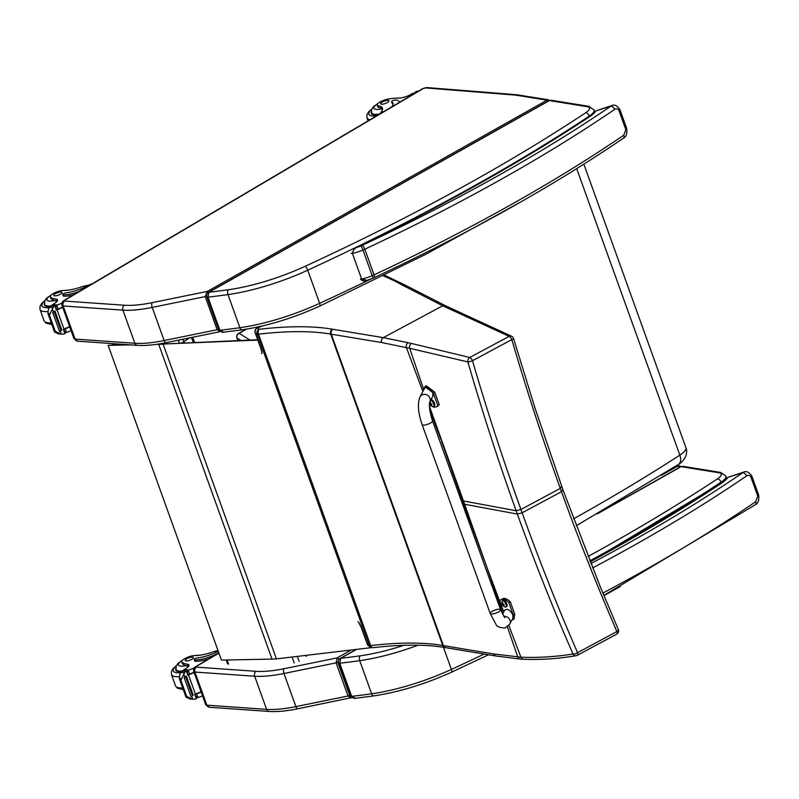 <?xml version="1.0" encoding="UTF-8"?>
<svg xmlns="http://www.w3.org/2000/svg" width="799" height="799" viewBox="0 0 799 799"><rect width="100%" height="100%" fill="white"/><g stroke="black" fill="none" stroke-linecap="round" stroke-linejoin="round"><path stroke-width="1.2" d="M485.802 564.224L463.76 504.129A146.706 42.487 160.2 0 1 464.638 504.279L486.371 565.812L503.48 611.345M508.843 625.517L520.918 657.197C538.067 657.897 555.435 656.828 573.023 653.991A3.675 3.086 80.6 0 0 576.159 655.679A3.675 3.086 80.6 0 0 577.028 655.38A3.675 1.608 61.8 0 0 577.297 655.3L616.668 634.166A3.675 1.608 -118.2 0 0 616.918 631.54C597.392 586.646 578.915 540.034 561.487 491.685L562.696 489.837M523.665 659.295A3.675 3.106 -87.8 0 1 523.605 659.295C539.455 659.724 554.496 659.355 576.159 655.679A3.675 3.675 0 0 0 577.297 655.3A3.675 1.608 61.8 0 0 577.557 652.673A3.675 1.488 157.3 0 1 573.023 653.991C553.347 609.128 534.791 562.486 517.352 514.067L522.127 512.818C539.565 561.198 558.042 607.809 577.557 652.673L616.918 631.54A3.675 1.498 157 0 0 618.316 629.482A3.675 1.498 157 0 0 618.296 629.452M261.423 326.172L257.108 328.059A3.675 0.779 66.4 0 1 257.388 328.119A3.675 3.436 -57.8 0 0 255.28 332.863A3.675 1.069 160.2 0 1 255.121 332.674L261.083 349.243A3.675 1.069 -19.8 0 0 261.243 349.433L255.28 332.863L257.128 334.022L369.248 645.452L367.4 644.284A3.675 1.069 160.2 0 1 367.24 644.094L361.268 627.535A3.675 1.069 -19.8 0 0 361.438 627.724L367.4 644.284A3.675 3.436 122.2 0 0 368.738 645.962L370.586 647.12A3.675 3.436 -57.8 0 1 369.248 645.452A3.675 1.069 -19.8 0 0 370.636 645.572A3.675 2.217 83.5 0 0 372.963 647.669C402.257 644.354 426.286 644.324 445.063 647.57A3.675 3.136 -80.1 0 1 442.776 645.512A147.156 42.617 -19.8 0 0 443.395 645.612L493.722 653.952L520.918 657.197A3.675 3.106 -87.8 0 0 523.605 659.295L520.379 659.095A3.675 3.176 -85.1 0 1 517.782 656.998L507.405 626.905M441.408 440.858L462.571 500.813A146.706 42.487 160.2 0 1 463.45 500.963L429.443 406.311M424.928 386.626L433.268 392.948L437.742 405.373A15.171 6.682 61.7 0 1 436.384 406.801L437.832 406.022A15.171 6.682 -118.3 0 0 439.2 404.584L434.716 392.159L426.376 385.837L424.928 386.626L423.78 389.762L409.717 348.314L467.874 361.927A3.675 2.767 -74.1 0 1 469.772 357.473L411.455 343.45A143.89 37.773 169.2 0 1 408.199 342.721L383.31 337.647L332.993 329.308A143.47 41.558 160.2 0 1 332.384 329.208A264.179 76.514 -19.8 0 0 259.226 329.278L257.388 328.119L262.312 325.962M445.393 647.599A3.675 3.136 -80.1 0 1 445.063 647.57L445.702 647.679A3.675 3.126 -80.6 0 1 443.395 645.612L331.275 334.192L381.602 342.531A3.675 3.126 99.4 0 1 383.31 337.647L442.696 305.777L509.143 336.349L469.772 357.473A3.675 1.608 -118.2 0 1 472.459 360.739A3.675 0.619 162.9 0 1 467.874 361.927C482.626 412.693 498.716 462.301 516.164 510.751L517.352 514.067L464.638 504.279L463.45 500.963L516.164 510.751L520.928 509.502C503.53 461.103 487.37 411.505 472.459 360.739L511.819 339.605C526.741 390.411 542.901 439.999 560.289 488.379L561.487 491.685L522.127 512.818L520.928 509.502L560.289 488.379L561.497 486.531M616.389 634.246A3.675 1.608 -118.2 0 0 616.668 634.166A3.675 3.675 0 0 0 618.316 629.482L600.209 586.626L563.045 490.117L534.771 407.38L513.557 338.506A3.675 0.619 163.1 0 1 511.819 339.605A3.675 1.608 61.8 0 0 509.143 336.349A3.675 3.016 -65 0 1 511.58 336.239L445.512 305.787A3.675 3.396 -63.8 0 1 445.582 305.817M249.857 340.044L239.141 333.313A3.675 3.436 122.2 0 0 237.043 338.057L240.799 340.424M258.516 334.152A3.675 2.217 -96.5 0 1 259.226 329.278A3.675 3.436 122.2 0 0 257.128 334.022A3.675 1.069 -19.8 0 0 258.516 334.152A260.494 75.446 160.2 0 1 330.656 334.082L442.776 645.512A260.494 75.446 160.2 0 0 370.636 645.572L258.516 334.152M381.602 342.531L409.717 348.314A3.675 2.996 101.6 0 1 411.455 343.45M112.709 344.878L112.449 344.139A3.675 1.069 -19.8 0 0 113.508 344.499A3.675 2.677 -91.1 0 1 113.298 343.67M181.133 342.911A3.675 1.069 -19.8 0 0 184.02 341.622A3.675 2.287 -123.7 0 0 182.492 339.345M179.086 340.034A3.675 2.677 88.9 0 0 179.016 342.991M126.562 344.599L108.145 345.358L221.443 660.094L272.02 659.095A58.866 17.049 -19.8 0 0 276.414 658.875L371.705 647.59M257.887 340.084L165.773 343.92L257.747 339.715M166.302 343.52L163.685 343.73A58.866 17.049 160.2 0 1 159.281 343.95L159.161 343.95M108.145 345.358L130.886 344.898M156.175 344.399L158.721 344.349A58.866 17.049 -19.8 0 0 163.116 344.129L165.773 343.92M350.531 696.259L349.662 695.38A1.838 0.529 160.2 0 1 348.024 695.989L350.711 697.986L351.51 697.627M349.662 695.38L337.737 662.251L338.816 659.644A1.838 0.889 -119.4 0 0 337.198 657.877L336.099 662.86L348.024 695.989L295.89 706.616A3.675 1.578 78.5 0 0 297.857 708.773L351.81 697.577M679.27 467.545A1.838 0.889 -119.4 0 0 677.792 466.107L661.252 475.415M679.719 465.827L676.224 465.857M337.737 662.251A1.838 0.529 160.2 0 1 336.099 662.86L283.965 673.487L295.89 706.616A73.578 21.313 160.2 0 1 266.606 709.352L206.851 705.177L194.926 672.049A5.523 1.598 160.2 0 1 193.767 671.53C193.128 669.512 193.867 667.804 195.985 666.416L196.664 666.266A1.838 0.529 -19.8 0 0 196.424 667.145L256.179 671.32A69.903 20.245 -19.8 0 0 283.995 668.723L337.198 657.877L351.071 650.056M340.224 658.426A2.757 1.328 60.6 0 1 340.254 658.406A2.757 1.328 60.6 0 1 340.714 658.326L356.564 649.397M597.422 513.807L681.167 466.656A2.757 1.328 -119.4 0 0 680.708 466.736L608.658 507.295M682.935 466.336L720.718 472.439A3.675 3.116 -80.8 0 0 718.94 472.758L681.167 466.656L682.945 466.336L680.708 466.736M488.549 654.781L451.605 672.149C424.988 684.194 399.081 692.104 373.892 695.889L354.157 698.436L350.481 696.129L338.556 663A2.757 0.799 160.2 0 1 338.546 662.97M355.026 698.086L351.66 696.368A2.757 0.799 160.2 0 1 350.481 696.129M451.605 672.149A3.675 1.009 -114.7 0 0 451.405 669.402A95.65 27.705 160.2 0 1 371.645 693.792A461.263 133.593 -19.8 0 1 351.66 696.368L339.735 663.24L340.714 658.326A457.587 132.534 160.2 0 0 360.259 655.809A3.675 2.057 82 0 0 359.72 660.663L371.645 693.792A3.675 2.057 -98 0 0 373.892 695.889M721.807 482.716L590.121 561.677M751.779 475.934A3.675 1.069 160.2 0 1 751.789 475.954C748.973 472.069 746.306 470.771 743.769 472.089L742.76 472.758A3.675 2.347 55.7 0 1 746.526 475.994C748.254 474.786 749.712 475.155 750.92 477.113L757.782 496.159L755.764 501.672A785.447 227.485 160.2 0 1 602.875 593.088M590.201 561.867A886.6 256.789 -19.8 0 0 722.875 482.306A31.181 9.029 -19.8 0 0 727.769 477.732A3.675 3.226 -143.2 0 0 726.021 478.841L728.159 477.263L743.729 472.109M603.834 595.405L755.265 504.788A3.675 2.347 -124.3 0 0 755.764 501.672M590.88 563.595A781.762 226.417 160.2 0 0 742.76 472.758L728.159 477.263M219.885 331.645L217.148 329.727L205.223 296.589L207.38 291.395L546.995 100.185L549.822 100.314M217.148 329.727L164.135 340.534A73.578 21.313 160.2 0 1 134.841 343.27L75.096 339.096L63.161 305.967A5.523 1.598 160.2 0 1 62.012 305.448C61.363 303.43 62.102 301.722 64.23 300.334L64.909 300.184A1.838 0.529 -19.8 0 0 64.669 301.063L124.414 305.238A69.903 20.245 -19.8 0 0 152.239 302.641L207.38 291.395M208.479 292.344A2.757 1.328 60.6 0 1 208.499 292.324A2.757 1.328 60.6 0 1 208.958 292.244L549.422 100.574A2.757 1.328 -119.4 0 0 548.963 100.654L208.499 292.324C207.101 292.923 206.542 294.451 206.811 296.918A2.757 0.799 160.2 0 1 206.801 296.888M551.19 100.255L588.973 106.357A3.675 3.116 -80.8 0 0 587.195 106.676L549.422 100.574L551.2 100.255L548.963 100.654M222.412 332.354L218.736 330.047L206.811 296.918A2.757 0.799 160.2 0 0 207.99 297.158L208.958 292.244A457.587 132.534 160.2 0 0 228.504 289.727A3.675 2.057 82 0 0 227.975 294.581L239.9 327.71A3.675 2.057 -98 0 0 242.137 329.807L222.412 332.354M223.281 332.004L219.915 330.287A2.757 0.799 160.2 0 1 218.736 330.047M589.852 116.195L590.92 115.795L589.852 116.195C521.657 161.318 443.485 205.283 355.315 248.099L357.742 247.111A886.6 256.789 -19.8 0 0 590.92 115.795A31.181 9.029 -19.8 0 0 595.814 111.211A3.675 3.226 -143.2 0 0 594.066 112.319L596.214 110.741L611.774 105.588M372.694 278.312L374.212 277.643A3.675 1.079 -115.1 0 0 374.052 274.886A14.712 4.265 160.2 0 1 372.214 275.695A3.675 0.599 67.3 0 1 372.694 278.312L367.111 280.319L361.657 279.091L352.409 253.413C353.318 249.717 355.086 247.62 357.742 247.111A15.81 4.584 160.2 0 0 360.838 245.932A3.675 0.599 67.3 0 1 362.976 250.017A14.712 4.265 -19.8 0 0 364.813 249.208A3.675 1.079 -115.1 0 0 362.217 245.323A11.036 3.196 160.2 0 1 360.838 245.932M619.824 109.413A3.675 1.069 160.2 0 1 619.834 109.443C617.018 105.548 614.351 104.26 611.814 105.568L610.806 106.247A3.675 2.347 55.7 0 1 614.571 109.473C616.299 108.265 617.757 108.634 618.965 110.592L625.827 129.648L623.809 135.151A785.447 227.485 160.2 0 1 374.052 274.886L364.813 249.208A785.447 227.485 -19.8 0 0 614.571 109.473M374.212 277.643C469.722 232.749 552.758 186.287 623.31 138.277L623.31 138.277A3.675 2.347 -124.3 0 0 623.809 135.151M362.217 245.323A781.762 226.417 160.2 0 0 610.806 106.247L596.214 110.741M217.957 650.436L214.631 651.395A25.648 7.431 160.2 0 1 194.806 655.579A8.11 2.347 160.2 0 0 186.077 657.927A8.11 2.347 160.2 0 0 181.723 661.852A8.11 2.347 160.2 0 0 182.082 662.271L182.701 663.989A8.11 2.347 160.2 0 1 182.342 663.569L181.723 661.852M194.437 667.734A78.212 22.652 160.2 0 1 189.033 670.051L187.116 672.428M188.035 674.486A1.738 0.499 -19.8 0 0 189.553 674.106A78.212 22.652 -19.8 0 0 194.017 672.209M185.987 697.128L179.326 678.621L180.844 680.129L185.328 671.34A6.192 1.798 -19.8 0 1 186.287 670.88L187.835 675.185A6.192 1.798 -19.8 0 1 188.494 674.905A78.212 22.652 -19.8 0 0 194.137 672.528M188.494 674.905L195.415 694.121A78.212 22.652 -19.8 0 0 201.048 691.744M195.186 694.331A1.738 0.499 -19.8 0 0 196.694 693.951A78.212 22.652 -19.8 0 0 201.168 692.064M196.694 693.951L197.972 697.497L198.851 697.327A78.212 22.652 -19.8 0 0 202.497 695.769M182.082 662.271A40.559 11.745 160.2 0 0 187.425 664.239A9.458 2.737 160.2 0 1 188.944 665.078A9.458 2.737 160.2 0 1 186.107 668.433A52.135 15.101 160.2 0 1 184.02 669.702A1.838 1.448 96.7 0 0 183.94 669.752L182.691 670.621A6.192 1.798 -19.8 0 1 182.042 671.11L179.985 673.687L179.326 678.621L181.782 678.79M180.844 680.129L186.666 696.299L188.454 697.327L185.997 697.157L190.801 699.295M195.415 694.121A6.192 1.798 -19.8 0 0 194.756 694.401L196.304 698.706A6.192 1.798 -19.8 0 0 195.356 699.165L192.829 699.295L188.454 697.327M185.997 697.157L186.187 696.269L185.997 697.157M218.287 651.335A20.854 6.042 -19.8 0 1 197.583 657.877A2.307 0.669 -19.8 0 0 195.246 658.626A2.307 0.669 -19.8 0 0 194.197 659.634A2.307 0.669 -19.8 0 0 194.686 659.854A18.057 5.233 -19.8 0 0 218.716 652.803L218.796 652.753M208.859 658.815A18.057 5.233 160.2 0 1 195.186 661.252A2.307 0.669 160.2 0 1 194.706 661.033L194.197 659.634M184.929 677.282L184.849 677.063A6.192 1.798 -19.8 0 0 184.839 677.073A2.896 0.839 -19.8 0 1 184.15 677.562L185.048 677.113M185.498 676.553L186.267 676.064A6.192 1.798 -19.8 0 0 185.498 676.553L192.359 695.639L193.248 695.2L186.327 676.224M184.15 677.562L191.011 696.648L191.92 696.199M186.287 670.88L183.57 670.321M196.304 698.706L195.056 694.261M187.835 675.185L186.576 670.701M195.745 696.388L197.972 697.497L196.284 697.377M186.666 696.299L180.364 680.089M175.84 668.643A16.559 4.794 -19.8 0 0 175.7 670.061A16.559 4.794 -19.8 0 0 181.453 671.609M188.354 666.835L186.287 665.617A40.559 11.745 160.2 0 1 182.701 663.989M186.097 660.943A4.414 1.278 -19.8 0 0 190.931 659.764A4.414 1.278 -19.8 0 0 193.478 657.537A4.414 1.278 -19.8 0 0 188.894 657.837A4.414 1.278 -19.8 0 0 185.168 660.533A4.414 1.278 -19.8 0 0 186.097 660.943M382.571 109.073L382.302 108.774A25.648 7.431 160.2 0 0 379.086 107.555L378.466 105.838A25.648 7.431 160.2 0 1 382.451 108.095A25.648 7.431 160.2 0 1 381.443 111.61L380.034 113.808M399.28 102.432A18.057 5.233 -19.8 0 0 399.19 101.713A18.057 5.233 -19.8 0 0 395.435 100.025A2.307 0.669 -19.8 0 0 392.898 100.644A2.307 0.669 -19.8 0 0 391.57 101.803A2.307 0.669 -19.8 0 0 391.71 101.942A20.854 6.042 -19.8 0 1 393.048 103.241A20.854 6.042 -19.8 0 1 391.37 107.106M391.57 101.803L392.069 103.191A2.307 0.669 160.2 0 0 392.209 103.341A20.854 6.042 160.2 0 1 393.148 103.99M417.847 91.176L416.239 91.515A6.192 1.798 160.2 0 1 415.29 91.975L415.21 93.024M416.259 92.404L414.941 92.265M378.466 105.838A8.11 2.347 160.2 0 1 377.208 105.118A8.11 2.347 160.2 0 1 380.674 101.643A8.11 2.347 160.2 0 1 388.704 98.966A40.559 11.745 160.2 0 1 398.861 98.087A9.458 2.737 160.2 0 0 410.536 94.612A52.135 15.101 160.2 0 0 412.733 93.353A1.838 1.458 97 0 1 412.813 93.303L414.801 93.263M378.446 114.736A16.559 4.794 160.2 0 1 374.641 114.896A16.559 4.794 160.2 0 1 371.185 113.338A16.559 4.794 160.2 0 1 371.325 111.91M379.086 107.555A8.11 2.347 160.2 0 1 377.827 106.846L377.208 105.118M388.044 100.394A4.414 1.278 -19.8 0 0 383.21 101.583A4.414 1.278 -19.8 0 0 380.664 103.8A4.414 1.278 -19.8 0 0 385.248 103.51A4.414 1.278 -19.8 0 0 388.973 100.814A4.414 1.278 -19.8 0 0 388.044 100.394M89.228 284.963L83.196 286.302A25.648 7.431 160.2 0 1 63.371 290.486A8.11 2.347 160.2 0 0 54.632 292.834A8.11 2.347 160.2 0 0 50.277 296.759A8.11 2.347 160.2 0 0 50.647 297.178L51.266 298.896A8.11 2.347 160.2 0 1 50.896 298.476L50.277 296.759M91.935 283.965A16.689 13.353 94 0 0 89.528 284.824L88.559 285.323L89.528 285.393M61.932 303.111A78.212 22.652 160.2 0 1 57.588 304.958L55.67 307.335M56.599 309.393A1.738 0.499 -19.8 0 0 58.107 309.013A78.212 22.652 -19.8 0 0 62.612 307.106M54.552 332.034L47.89 313.528L49.408 315.036L53.893 306.247A6.192 1.798 -19.8 0 1 54.841 305.787L56.389 310.092A6.192 1.798 -19.8 0 1 57.049 309.812A78.212 22.652 -19.8 0 0 62.721 307.425M57.049 309.812L63.97 329.028A78.212 22.652 -19.8 0 0 69.643 326.631M63.74 329.238A1.738 0.499 -19.8 0 0 65.258 328.858A78.212 22.652 -19.8 0 0 69.763 326.951M65.258 328.858L66.527 332.404L67.406 332.234A78.212 22.652 -19.8 0 0 71.091 330.666M50.647 297.178A40.559 11.745 160.2 0 0 55.98 299.146A9.458 2.737 160.2 0 1 57.508 299.985A9.458 2.737 160.2 0 1 54.662 303.34A52.135 15.101 160.2 0 1 52.574 304.609A1.838 1.448 96.7 0 0 52.504 304.659L52.105 305.228M49.408 315.036L55.231 331.205L57.009 332.234L54.562 332.064L59.356 334.202M63.97 329.028A6.192 1.798 -19.8 0 0 63.311 329.308L64.859 333.612A6.192 1.798 -19.8 0 0 63.91 334.072L61.393 334.202L57.009 332.234M50.337 313.697L47.89 313.528L48.549 308.594L50.607 306.017A6.192 1.798 -19.8 0 0 51.246 305.528L54.841 305.787M54.562 332.064L54.741 331.176L54.562 332.064M88.559 285.323A20.854 6.042 -19.8 0 1 66.137 292.784A2.307 0.669 -19.8 0 0 63.8 293.533A2.307 0.669 -19.8 0 0 62.761 294.541A2.307 0.669 -19.8 0 0 63.241 294.761A18.057 5.233 -19.8 0 0 79.091 291.555M73.418 294.911A18.057 5.233 160.2 0 1 63.74 296.159A2.307 0.669 160.2 0 1 63.261 295.94L62.761 294.541M53.483 312.189L53.403 311.97A6.192 1.798 -19.8 0 0 53.393 311.98A2.896 0.839 -19.8 0 1 52.704 312.469L53.603 312.019M54.052 311.46L54.831 310.971A6.192 1.798 -19.8 0 0 54.052 311.46L60.924 330.546L61.813 330.107L54.891 311.131M52.704 312.469L59.575 331.555L60.474 331.106M64.859 333.612L63.62 329.168M56.389 310.092L55.131 305.608M64.3 331.295L66.527 332.404L64.839 332.284M55.231 331.205L48.919 314.996M44.394 303.55A16.559 4.794 -19.8 0 0 44.265 304.968A16.559 4.794 -19.8 0 0 50.007 306.516M56.919 301.742L54.841 300.524A40.559 11.745 160.2 0 1 51.266 298.896M54.652 295.85A4.414 1.278 -19.8 0 0 59.486 294.671A4.414 1.278 -19.8 0 0 62.042 292.444A4.414 1.278 -19.8 0 0 57.448 292.744A4.414 1.278 -19.8 0 0 53.733 295.44A4.414 1.278 -19.8 0 0 54.652 295.85M432.499 420.863L500.593 609.727A5.523 1.598 160.2 0 1 494.341 613.592A5.523 1.598 160.2 0 1 490.206 613.462A5.523 1.598 160.2 0 1 496.459 609.597A5.523 1.598 160.2 0 1 500.593 609.727A5.523 1.598 160.2 0 1 494.341 613.592A5.523 1.598 160.2 0 1 490.206 613.462L422.122 424.609A5.523 1.598 160.2 0 0 426.257 424.728A5.523 1.598 160.2 0 0 432.499 420.863C429.722 411.625 428.803 405.353 429.752 402.057A5.523 5.034 -152.1 0 0 423.061 394.546A5.523 5.034 -152.1 0 0 419.984 396.933L424.599 388.214C427.245 386.277 429.972 387.825 432.788 392.868L432.858 396.194L429.732 402.097M436.384 406.801A15.171 6.682 61.7 0 1 429.423 404.564M437.742 405.373L439.2 404.584M503.7 611.974L499.755 601.028A15.171 6.682 61.7 0 1 501.123 599.59A15.171 6.682 61.7 0 1 508.823 602.516L513.298 614.94L512.578 619.774L511.939 619.994M503.769 616.409A5.523 5.034 27.9 0 1 509.772 624.089L512.898 618.186L512.828 614.86C510.012 609.817 507.285 608.269 504.638 610.206L502.511 614.231M512.578 619.774L514.027 618.985L514.756 614.151L510.271 601.727A15.171 6.682 -118.3 0 0 502.571 598.811L501.123 599.59M508.823 602.516L510.271 601.727M430.981 399.74A3.615 1.598 61.7 0 1 434.496 403.275A3.615 1.598 61.7 0 1 434.326 406.152A3.615 1.598 61.7 0 1 434.027 406.242M430.701 400.279A3.486 1.538 61.7 0 1 433.607 403.705A3.486 1.538 61.7 0 1 432.678 406.481L433.787 406.451A3.615 1.598 -118.3 0 0 433.957 403.565A3.615 1.598 -118.3 0 0 430.851 399.989M431.11 404.913L431.25 404.334A4.704 1.518 -24.6 0 0 431.969 404.264L431.939 404.224A1.928 0.849 -118.3 0 0 431.82 403.845A4.704 1.179 164.8 0 1 431.08 403.875L430.481 403.165A4.704 3.805 -85.7 0 1 430.401 402.187A1.928 0.849 -118.3 0 0 430.162 402.147A4.704 4.165 105.5 0 0 430.212 403.125L430.072 403.705A4.704 1.159 164.6 0 1 429.832 403.525A1.928 0.849 -118.3 0 0 429.982 403.934A4.704 1.548 -24.5 0 0 430.242 404.174L430.841 404.873A4.704 4.175 104.8 0 0 431.41 405.592A1.928 0.849 -118.3 0 0 431.64 405.632A4.704 3.795 -85.1 0 1 431.11 404.913L431.82 403.954M430.461 403.006L430.072 403.705M502.931 600.449A3.615 1.598 61.7 0 1 503.17 600.239A3.615 1.598 61.7 0 1 506.766 603.734A3.615 1.598 61.7 0 1 506.606 606.611A3.615 1.598 61.7 0 1 506.306 606.701M503.17 600.239L501.992 601.437A3.486 1.538 61.7 0 1 503.72 601.078A3.486 1.538 61.7 0 1 505.887 604.154A3.486 1.538 61.7 0 1 504.958 606.94L506.067 606.9A3.615 1.598 -118.3 0 0 506.226 604.024A3.615 1.598 -118.3 0 0 502.631 600.528A3.615 1.598 -118.3 0 0 502.301 600.878M503.39 605.372L503.53 604.793A4.704 1.518 -24.6 0 0 504.239 604.713L504.209 604.683A1.928 0.849 -118.3 0 0 504.099 604.304A4.704 1.179 164.8 0 1 503.36 604.324L502.761 603.625A4.704 3.805 -85.7 0 1 502.671 602.646A1.928 0.849 -118.3 0 0 502.441 602.606A4.704 4.165 105.5 0 0 502.491 603.575L502.351 604.164A4.704 1.159 164.6 0 1 502.112 603.984A1.928 0.849 -118.3 0 0 502.261 604.394A4.704 1.548 -24.5 0 0 502.521 604.623L503.12 605.332A4.704 4.175 104.8 0 0 503.68 606.051A1.928 0.849 -118.3 0 0 503.919 606.091A4.704 3.795 -85.1 0 1 503.39 605.372L504.099 604.414M502.731 603.455L502.351 604.164M486.371 565.812L502.831 613.612M440.808 439.27L429.762 409.767M357.972 621.702A5.523 1.169 66.4 0 1 361.438 627.724M372.424 647.619A3.675 3.436 -57.8 0 1 370.586 647.12A3.675 3.675 0 0 0 372.963 647.669M520.459 659.095A3.675 3.176 -85.1 0 1 520.379 659.095L496.029 656.019A3.675 3.126 -80.6 0 1 493.722 653.952M496.109 656.029A3.675 3.126 -80.6 0 1 496.029 656.019L445.702 647.679M462.571 500.813L463.76 504.129M332.384 329.208A3.675 3.136 99.9 0 0 330.656 334.082A147.156 42.617 -19.8 0 0 331.275 334.192A3.675 3.126 99.4 0 1 332.993 329.308M408.199 342.721A3.675 3.076 103.6 0 0 406.391 347.585L422.871 391.48M237.932 340.544L237.043 338.057A3.675 1.069 -19.8 0 1 236.874 337.867L237.842 340.544M261.363 353.348A5.523 1.169 -113.6 0 0 261.243 349.433M245.972 329.228L238.531 333.423A3.675 1.768 60.6 0 1 239.141 333.313L246.561 329.138M383.24 275.825A913.567 264.599 160.2 0 1 402.207 285.013A150.831 43.685 -19.8 0 0 403.145 285.523L442.696 305.777A3.675 3.396 -63.8 0 1 445.512 305.787L439.16 302.511A3.675 3.396 -62.9 0 1 439.23 302.541M402.207 285.013A3.675 3.416 -60.7 0 1 405.193 285.123L384.529 275.186M403.145 285.523A3.675 3.396 -62.9 0 1 406.012 285.553L405.193 285.123M436.254 302.441A3.675 3.396 -62.9 0 1 439.17 302.501M228.614 664.199L227.096 659.984M113.638 344.858L122.617 344.319M292.094 657.108L294.202 662.97M161.258 343.6L167.101 343.49M189.623 337.887L184.02 341.622L184.439 342.771M297.378 656.478L299.126 661.322M306.317 656.528L305.927 655.45M193.228 342.401L191.46 337.508M576.698 168.659L679.839 455.13C646.89 476.494 611.475 497.717 573.582 518.801M583.849 164.165L685.902 447.64A22.192 6.432 160.2 0 1 679.839 455.13A11.036 6.642 57 0 1 678.481 464.399A11.036 6.642 57 0 1 678.471 464.409A11.036 6.642 57 0 1 678.431 464.429L576.219 525.812M158.721 344.349L272.02 659.095M163.116 344.129L276.414 658.875M218.926 653.123L196.664 666.266M283.995 668.723A3.675 1.578 78.5 0 0 283.965 673.487A73.578 21.313 160.2 0 1 254.671 676.224L266.606 709.352A3.675 2.946 94 0 0 269.043 711.43C276.983 711.949 286.591 711.06 297.857 708.773M193.767 671.53L205.703 704.658A5.523 1.598 160.2 0 0 206.851 705.177A3.675 2.946 94 0 0 209.288 707.255L269.043 711.43M256.179 671.32A3.675 2.946 94 0 0 254.671 676.224L194.926 672.049A3.675 2.946 94 0 1 196.424 667.145M418.027 645.202A95.65 27.705 -19.8 0 1 359.72 660.663A461.263 133.593 -19.8 0 1 339.735 663.24A2.757 0.799 160.2 0 1 338.556 663C338.287 660.533 338.856 659.005 340.254 658.406L356.164 649.447M403.865 645.312A91.975 26.637 160.2 0 1 360.259 655.809M718.94 472.758A14.712 4.265 160.2 0 1 717.372 478.891A881.087 255.191 160.2 0 1 588.074 556.494M717.372 478.891A3.675 2.267 56.5 0 1 721.068 482.167A18.397 5.323 -19.8 0 0 725.842 476.114L720.718 472.439M589.802 560.878A884.763 256.249 -19.8 0 0 721.068 482.167L721.367 482.996M484.154 654.051A884.763 256.249 160.2 0 1 451.405 669.402L443.445 647.29M592.628 567.949A785.447 227.485 -19.8 0 0 746.526 475.994M750.92 477.113A3.675 1.069 160.2 0 0 751.789 475.964A3.675 1.069 160.2 0 1 751.789 475.964L758.651 495.01A3.675 1.069 160.2 0 1 757.782 496.159M546.995 100.185L516.134 95.201A14.712 4.265 -19.8 0 0 515.425 95.111L425.527 87.92A1.838 0.529 -19.8 0 0 423.071 88.639L64.909 300.184M205.223 296.589L152.2 307.405L164.135 340.534A3.675 1.578 78.5 0 0 166.092 342.681L219.955 331.705M152.239 302.641A3.675 1.578 78.5 0 0 152.2 307.405A73.578 21.313 160.2 0 1 122.916 310.142L134.841 343.27A3.675 2.946 94 0 0 137.278 345.348C145.228 345.867 154.826 344.978 166.092 342.681M62.012 305.448L73.937 338.576A5.523 1.598 160.2 0 0 75.096 339.096A3.675 2.946 94 0 0 77.533 341.173L137.278 345.348M124.414 305.238A3.675 2.946 94 0 0 122.916 310.142L63.161 305.967A3.675 2.946 94 0 1 64.669 301.063M423.071 88.639A3.675 1.938 -120.6 0 0 422.391 88.789L427.016 87.57L516.913 94.761A3.675 2.966 -85.4 0 1 517.392 94.851M425.527 87.92A3.675 2.966 -85.4 0 1 427.016 87.57M515.425 95.111A3.675 2.966 -85.4 0 1 516.913 94.761L548.723 99.855M516.134 95.201A3.675 3.116 -80.8 0 1 517.912 94.881M523.705 200.309L426.097 254.132L319.86 306.057A3.675 1.009 -114.7 0 0 319.65 303.32A95.65 27.705 160.2 0 1 239.9 327.71A461.263 133.593 -19.8 0 1 219.915 330.287L207.99 297.158A461.263 133.593 -19.8 0 0 227.975 294.581A95.65 27.705 -19.8 0 0 307.725 270.192A884.763 256.249 -19.8 0 0 589.322 116.085A18.397 5.323 -19.8 0 0 594.096 110.032L588.973 106.357M587.195 106.676A14.712 4.265 160.2 0 1 585.627 112.809A881.087 255.191 160.2 0 1 305.198 266.277A91.975 26.637 160.2 0 1 228.504 289.727M585.627 112.809A3.675 2.267 56.5 0 1 589.322 116.085L589.452 116.454M305.198 266.277A3.675 1.009 65.3 0 1 307.725 270.192L319.65 303.32A884.763 256.249 160.2 0 0 371.076 278.961M351.21 253.333A1.838 0.529 -19.8 0 0 352.409 253.413A19.496 5.643 -19.8 0 0 362.976 250.017L372.214 275.695A19.496 5.643 160.2 0 1 361.657 279.091A1.838 0.529 -19.8 0 1 360.449 279.001C361.937 281.018 364.154 281.458 367.111 280.309M618.965 110.592A3.675 1.069 160.2 0 0 619.834 109.443L626.696 128.489A3.675 1.069 160.2 0 1 625.827 129.648M188.274 670.571L189.553 674.106M189.033 670.051L184.02 669.702M194.686 659.854L195.186 661.252M191.78 696.378L192.829 699.295M183.71 673.947L184.839 677.073M185.328 671.34L182.042 671.11M184.1 672.698L180.774 672.458M187.425 664.239L188.314 666.696M217.727 651.614L214.631 651.395M176.09 666.226A19.126 5.543 -19.8 0 0 180.644 672.668M176.289 665.737L173.163 668.543L171.395 671.609L171.465 674.586A22.072 6.392 -19.8 0 0 179.076 676.643M171.465 674.586L175.52 685.852A22.072 6.392 -19.8 0 0 182.681 687.939M186.287 665.617A12.365 3.576 160.2 0 1 178.517 665.327A12.365 3.576 160.2 0 1 182.212 660.523M182.152 671.03A16.04 4.644 160.2 0 1 176.07 669.572L176.209 665.917L178.027 663.34L182.831 659.924M392.209 103.341L391.71 101.942M417.607 91.605L416.239 91.515M415.3 92.974L415.061 92.324M414.451 93.473L412.733 93.353M383.5 111.75L381.443 111.61M376.479 115.905A19.126 5.543 160.2 0 1 372.753 116.005A19.126 5.543 160.2 0 1 371.585 109.493M369.987 119.73A22.072 6.392 160.2 0 1 366.951 117.853L366.881 114.876L368.649 111.81L371.775 109.014M382.302 108.774A12.365 3.576 160.2 0 1 374.062 108.664A12.365 3.576 160.2 0 1 377.697 103.8M379.595 114.057A16.04 4.644 160.2 0 1 371.565 112.839L372.074 114.277M56.839 305.468L58.107 309.013M57.588 304.958L52.574 304.609M63.241 294.761L63.74 296.159M60.344 331.285L61.393 334.202M52.265 308.853L53.393 311.98M53.893 306.247L50.607 306.017M52.654 307.605L49.328 307.365M55.98 299.146L56.869 301.603M86.292 286.521L83.196 286.302M44.654 301.133A19.126 5.543 -19.8 0 0 49.198 307.575M44.844 300.644L41.718 303.45L39.95 306.506L40.02 309.493A22.072 6.392 -19.8 0 0 47.63 311.55M40.02 309.493L44.075 320.759A22.072 6.392 -19.8 0 0 51.236 322.846M54.841 300.524A12.365 3.576 160.2 0 1 47.071 300.234A12.365 3.576 160.2 0 1 50.766 295.43M50.717 305.937A16.04 4.644 160.2 0 1 44.634 304.479L44.764 300.824L46.582 298.247L51.386 294.831M433.268 392.948L434.716 392.159M513.298 614.94L514.756 614.151M433.328 406.531A3.615 1.598 -118.3 0 0 433.787 406.451L434.326 406.152M430.242 404.174L430.841 403.785M505.597 606.99A3.615 1.598 -118.3 0 0 506.067 606.9L506.606 606.611M502.521 604.623L503.11 604.234M359.021 623.15L361.278 627.535M367.24 644.094A3.675 3.675 0 0 0 368.738 645.962M261.643 351.31L261.083 349.243M238.531 333.423A3.675 3.675 0 0 0 236.874 337.867M257.108 328.059A3.675 3.675 0 0 0 255.121 332.674M406.012 285.553L439.12 302.481M513.557 338.506A3.675 3.675 0 0 0 511.59 336.239M227.545 663.849L226.167 660.004M194.576 342.352L192.739 337.248M112.299 343.6A3.675 3.675 0 0 0 112.449 344.139M685.902 447.64C689.277 456.359 680.289 463.81 678.481 464.399M676.983 465.378L681.128 466.536M205.703 704.658L209.288 707.255M195.995 666.416L218.856 652.913M620.394 586.506L603.934 595.635M725.842 476.114L726.591 478.202M758.651 495.01C759.3 500.234 758.171 503.49 755.265 504.788M73.937 338.576L77.533 341.173M64.23 300.334L422.391 88.789M319.86 306.057C293.243 318.112 267.335 326.022 242.137 329.807M594.096 110.032L594.676 111.65M626.696 128.489C627.345 133.713 626.216 136.969 623.31 138.277M193.248 695.2L186.387 676.114M188.184 674.885L186.636 670.581M196.654 698.406L195.146 694.231M175.52 685.852L177.358 688.189L183.291 689.627M200.419 655.12L194.896 655.579M176.589 671.01L176.07 669.572M399.19 101.713L399.42 102.352M368.039 120.889L366.951 117.853M378.317 103.191L373.513 106.607L371.695 109.193L371.565 112.839M61.813 330.107L54.941 311.021M56.739 309.792L55.191 305.488M65.208 333.313L63.7 329.138M44.075 320.759L45.923 323.096L51.845 324.534M68.984 290.027L63.461 290.486M45.144 305.917L44.634 304.479M419.984 396.933C417.368 403.585 418.077 412.803 422.122 424.609M500.593 609.727L504.828 617.717M490.206 613.462L496.019 624.448C496.419 626.426 499.395 627.644 504.948 628.084L509.772 624.089M429.622 402.576A4.704 4.704 0 0 0 432.678 406.481M431.1 404.384L431.8 403.904M501.992 601.437A4.704 4.704 0 0 0 504.958 606.94M503.38 604.833L504.079 604.364"/></g></svg>

